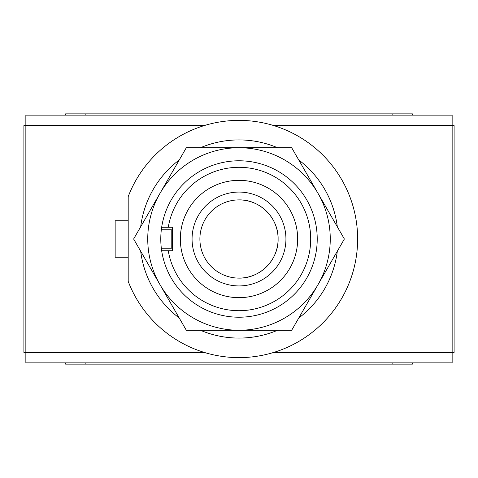 <?xml version="1.0" encoding="UTF-8"?>
<svg xmlns="http://www.w3.org/2000/svg" width="478" height="478" viewBox="0 0 478 478"><rect width="100%" height="100%" fill="white"/><g stroke="black" fill="none" stroke-linecap="round" stroke-linejoin="round"><path stroke-width="0.72" d="M273.786 125.583L452.146 125.583L452.146 352.417L454.1 352.417L454.1 125.583L452.146 125.583L452.146 115.156L25.854 115.156L25.854 125.583L23.9 125.583L23.9 352.417L25.854 352.417L25.854 362.844L452.146 362.844L452.146 352.417L273.786 352.417M65.617 115.156L65.617 113.854L85.174 113.854L85.174 115.156M412.383 362.844L412.383 364.146L65.617 364.146L65.617 362.844M392.826 115.156L392.826 113.854L85.174 113.854M392.826 113.854L412.383 113.854L412.383 115.156M392.826 364.146L392.826 362.844M85.174 362.844L85.174 364.146M204.214 125.583L25.854 125.583L25.854 352.417L204.214 352.417M278.106 239C278.65 259.901 259.901 278.65 239 278.106A39.106 39.106 0 0 0 278.106 239A39.106 39.106 0 0 0 239 199.894C259.901 199.35 278.65 218.099 278.106 239M239 285.934A46.934 46.934 0 0 1 192.066 239A46.934 46.934 0 0 1 239 192.066A46.934 46.934 0 0 1 285.934 239A46.934 46.934 0 0 1 239 285.934M239 297.663A58.663 58.663 0 0 1 180.337 239A58.663 58.663 0 0 1 239 180.337A58.663 58.663 0 0 1 297.663 239A58.663 58.663 0 0 1 239 297.663M239 167.3A71.7 71.7 0 0 1 310.7 239A71.7 71.7 0 0 1 239 310.7A71.7 71.7 0 0 1 168.268 250.735L172.516 250.735L172.516 227.265L168.268 227.265A71.7 71.7 0 0 1 239 167.3M168.268 227.265L161.666 227.265A78.219 78.219 0 0 1 239 160.781A78.219 78.219 0 0 1 317.219 239A78.219 78.219 0 0 1 239 317.219A78.219 78.219 0 0 1 161.666 250.735L168.268 250.735M128.194 220.746L128.194 196.637A118.634 118.634 0 0 1 357.634 239A118.634 118.634 0 0 1 128.194 281.363L128.194 257.254L115.156 257.254L115.156 220.746L128.194 220.746L128.194 257.254M161.397 229.225L171.214 229.225L171.214 248.775L161.397 248.775M200.413 330.256A99.077 99.077 0 0 0 277.587 330.256M298.738 318.043A99.077 99.077 0 0 0 337.319 251.213M337.319 226.787A99.077 99.077 0 0 0 298.738 159.957M277.587 147.744A99.077 99.077 0 0 0 200.413 147.744M179.262 159.957A99.077 99.077 0 0 0 140.681 226.787M140.681 251.213A99.077 99.077 0 0 0 179.262 318.043M161.666 227.265A78.219 78.219 0 0 0 161.666 250.735M159.969 284.625A91.256 91.256 0 0 0 318.031 284.625A91.256 91.256 0 0 0 239 147.744A91.256 91.256 0 0 0 159.969 284.625L133.631 239L186.312 147.744L291.688 147.744L344.369 239L291.688 330.256L186.312 330.256L159.969 284.625M239 199.894A39.106 39.106 0 0 0 199.894 239A39.106 39.106 0 0 0 239 278.106"/></g></svg>
